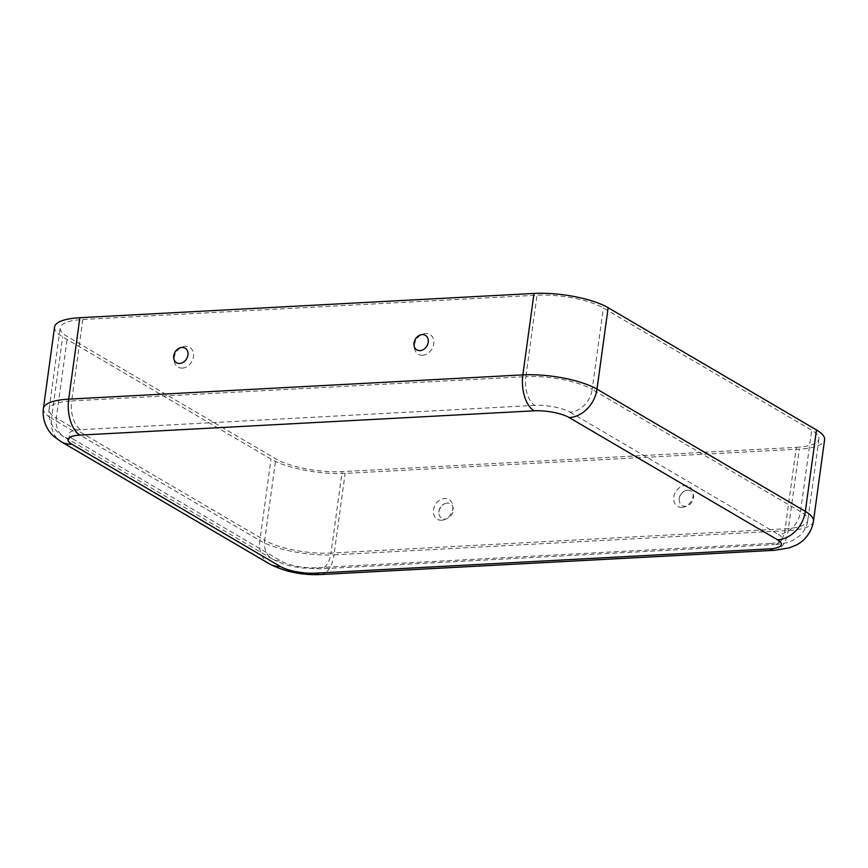 <?xml version="1.0" encoding="UTF-8"?>
<svg xmlns="http://www.w3.org/2000/svg" width="868" height="868" viewBox="0 0 868 868"><rect width="100%" height="100%" fill="white"/><g stroke="black" fill="none" stroke-linecap="round" stroke-linejoin="round"><path stroke-width="0.65" stroke-dasharray="4.34 3.25" d="M681.933 507.389A11.458 9.092 120.4 0 1 675.825 491.494A11.458 9.092 120.4 0 1 692.523 490.604A11.458 9.092 120.4 0 1 681.933 507.389M687.521 490.246A8.43 6.684 120.4 0 1 693.597 496.8A8.43 6.684 120.4 0 1 687.261 505.87A8.43 6.684 120.4 0 1 679.481 501.758A8.43 6.684 120.4 0 1 686.121 490.474A8.43 6.684 120.4 0 1 687.521 490.246M441.638 520.236A11.458 9.092 -59.6 0 0 452.228 503.451A11.458 9.092 -59.6 0 0 435.53 504.341A11.458 9.092 -59.6 0 0 441.638 520.236M182.334 368.097A11.458 9.092 -59.6 0 0 192.924 351.312A11.458 9.092 -59.6 0 0 176.226 352.202A11.458 9.092 -59.6 0 0 182.334 368.097M796.314 447.346A48.565 13.725 -172.2 0 0 818.936 438.991A48.565 13.725 -172.2 0 0 811.678 430.213L603.336 307.977A48.565 13.725 7.8 0 0 537.01 295.207L82.84 319.489A48.565 13.725 -172.2 0 0 60.218 327.844A48.565 13.725 -172.2 0 0 67.476 336.621L275.818 458.857A48.565 13.725 7.8 0 0 342.155 471.628L796.314 447.346L785.16 528.786A48.565 13.725 -172.2 0 0 807.783 520.431A48.565 13.725 -172.2 0 0 800.524 511.653L811.678 430.213M54.554 327.073A54.272 15.342 -172.2 0 0 62.67 336.871L271.011 459.118A54.272 15.342 7.8 0 0 345.149 473.385L799.309 449.103A54.272 15.342 -172.2 0 0 824.6 439.761M447.226 503.093A8.43 6.684 -59.6 0 0 445.826 503.321A8.43 6.684 -59.6 0 0 439.186 514.605A8.43 6.684 -59.6 0 0 446.966 518.717A8.43 6.684 -59.6 0 0 453.302 509.646A8.43 6.684 -59.6 0 0 447.226 503.093M422.629 355.251A11.458 9.092 120.4 0 1 416.521 339.355A11.458 9.092 120.4 0 1 433.219 338.466A11.458 9.092 120.4 0 1 422.629 355.251M770.187 543.466L316.028 567.748A22.85 12.315 86.9 0 0 320.227 568.844L774.386 544.572A22.85 12.315 86.9 0 1 770.187 543.466A25.704 7.269 -172.2 0 0 778.325 534.395A22.85 18.13 -59.6 0 0 800.524 511.653L592.182 389.406A22.85 18.13 -59.6 0 1 569.983 412.159A25.704 7.269 7.8 0 0 534.862 405.399A22.85 12.315 -93.1 0 1 525.845 376.647A48.565 13.725 7.8 0 1 592.182 389.406L603.336 307.977M320.531 574.551A28.568 15.385 86.9 0 0 333.996 554.826A54.272 15.342 7.8 0 1 259.858 540.558L271.011 459.118M269.427 563.907A28.568 22.666 120.4 0 1 259.858 540.558L51.516 418.311L62.67 336.871M43.4 408.513A54.272 15.342 -172.2 0 0 51.516 418.311A28.568 22.666 120.4 0 0 61.085 441.671M774.69 550.279A28.568 15.385 86.9 0 0 788.155 530.543L799.309 449.103M813.446 521.201A54.272 15.342 -172.2 0 1 788.155 530.543L333.996 554.826L345.149 473.385M534.862 405.399L80.702 429.682A22.85 12.315 -93.1 0 1 71.686 400.929L525.845 376.647L537.01 295.207M316.028 567.748A25.704 7.269 7.8 0 1 280.906 560.988A22.85 18.13 120.4 0 1 272.324 558.981C285.659 565.849 292.104 566.294 301.402 567.954L320.227 568.844A22.85 12.315 86.9 0 0 330.99 553.068A48.565 13.725 7.8 0 1 264.664 540.297L275.818 458.857M80.702 429.682A25.704 7.269 -172.2 0 0 72.565 438.752A22.85 18.13 120.4 0 1 63.982 436.745L272.324 558.981A22.85 18.13 120.4 0 1 264.664 540.297L56.322 418.061L67.476 336.621M818.936 438.991L807.783 520.431C806.882 526.453 804.18 531.563 799.667 535.74L792.853 540.352C788.491 542.641 782.339 544.052 774.386 544.572A22.85 12.315 86.9 0 0 785.16 528.786L330.99 553.068L342.155 471.628M82.84 319.489L71.686 400.929A48.565 13.725 -172.2 0 0 49.064 409.284C48.304 415.316 49.53 420.947 52.731 426.177C55.964 430.929 59.708 434.456 63.982 436.745A22.85 18.13 120.4 0 1 56.322 418.061A48.565 13.725 -172.2 0 1 49.064 409.284L60.218 327.844M569.983 412.159L778.325 534.395M72.565 438.752L280.906 560.988M686.1 490.485A9.364 9.364 0 0 0 679.481 501.758M181.184 363.215A9.364 9.364 0 0 0 187.781 351.941M421.479 350.368A9.364 9.364 0 0 0 428.076 339.095M445.805 503.331A9.364 9.364 0 0 0 439.186 514.605"/><path stroke-width="1.3" d="M534.124 410.824L79.965 435.107A28.568 15.385 -93.1 0 1 68.691 399.161L522.851 374.889A54.272 15.342 7.8 0 1 596.989 389.157A28.568 22.666 -59.6 0 1 569.234 417.584A25.704 7.269 7.8 0 0 534.124 410.824A28.568 15.385 -93.1 0 1 522.851 374.889L534.004 293.449A54.272 15.342 7.8 0 1 608.142 307.717L816.484 429.953A54.272 15.342 -172.2 0 1 824.6 439.761L813.446 521.201A54.272 15.342 -172.2 0 0 805.33 511.393L816.484 429.953M181.922 347.439A8.43 6.684 -59.6 0 0 173.665 356.629A8.43 6.684 -59.6 0 0 181.184 363.215A8.43 6.684 -59.6 0 0 187.781 351.941A8.43 6.684 -59.6 0 0 181.922 347.439M534.004 293.449L79.845 317.721A54.272 15.342 -172.2 0 0 54.554 327.073L43.4 408.513C41.794 421.436 48.434 432.047 54.174 436.647L61.085 441.671A28.568 22.666 120.4 0 0 71.827 444.177L280.169 566.413A28.568 22.666 120.4 0 1 269.427 563.907L61.085 441.671M422.228 334.592A8.43 6.684 120.4 0 1 428.076 339.095A8.43 6.684 120.4 0 1 421.479 350.368A8.43 6.684 120.4 0 1 413.96 343.782A8.43 6.684 120.4 0 1 422.228 334.592M813.446 521.201C811.634 533.581 802.857 542.12 795.804 545.256L789.348 547.849L774.69 550.279A28.568 15.385 86.9 0 1 769.449 548.901A25.704 7.269 -172.2 0 0 777.587 539.831A28.568 22.666 -59.6 0 0 805.33 511.393L596.989 389.157L608.142 307.717M769.449 548.901L315.279 573.173A28.568 15.385 86.9 0 0 320.531 574.551C301.847 575.321 284.812 571.762 269.427 563.907M315.279 573.173A25.704 7.269 7.8 0 1 280.169 566.413M79.845 317.721L68.691 399.161A54.272 15.342 -172.2 0 0 43.4 408.513M79.965 435.107A25.704 7.269 -172.2 0 0 71.827 444.177M569.234 417.584L777.587 539.831M320.531 574.551L774.69 550.279"/></g></svg>
